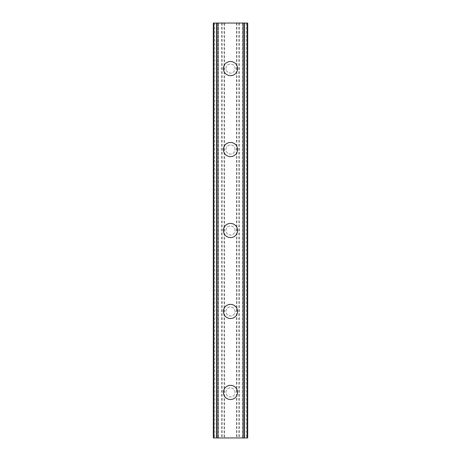 <?xml version="1.0" encoding="UTF-8"?>
<svg xmlns="http://www.w3.org/2000/svg" width="461" height="461" viewBox="0 0 461 461"><rect width="100%" height="100%" fill="white"/><g stroke="black" fill="none" stroke-linecap="round" stroke-linejoin="round"><path stroke-width="0.35" stroke-dasharray="2.31 1.73" d="M235.052 392.415A4.552 4.552 0 0 0 230.5 387.857A4.552 4.552 0 0 0 225.948 392.415A4.552 4.552 0 0 0 230.5 396.967A4.552 4.552 0 0 0 235.052 392.415A4.552 4.552 0 0 0 230.5 387.857A4.552 4.552 0 0 0 225.948 392.415A4.552 4.552 0 0 0 230.5 396.967A4.552 4.552 0 0 0 235.052 392.415M223.418 392.415A7.082 7.082 0 0 1 230.5 385.327A7.082 7.082 0 0 1 237.582 392.415A7.082 7.082 0 0 0 230.5 385.327A7.082 7.082 0 0 0 223.418 392.415A7.082 7.082 0 0 0 230.5 399.497A7.082 7.082 0 0 0 237.582 392.415A7.082 7.082 0 0 0 230.5 385.327A7.082 7.082 0 0 0 223.418 392.415A7.082 7.082 0 0 0 230.5 399.497A7.082 7.082 0 0 0 237.582 392.415A7.082 7.082 0 0 1 230.5 399.497A7.082 7.082 0 0 1 223.418 392.415M235.052 311.457A4.552 4.552 0 0 0 230.5 306.905A4.552 4.552 0 0 0 225.948 311.457A4.552 4.552 0 0 0 230.5 316.01A4.552 4.552 0 0 0 235.052 311.457A4.552 4.552 0 0 0 230.5 306.905A4.552 4.552 0 0 0 225.948 311.457A4.552 4.552 0 0 0 230.5 316.01A4.552 4.552 0 0 0 235.052 311.457M223.418 311.457A7.082 7.082 0 0 1 230.5 304.375A7.082 7.082 0 0 1 237.582 311.457A7.082 7.082 0 0 0 230.5 304.375A7.082 7.082 0 0 0 223.418 311.457A7.082 7.082 0 0 0 230.5 318.539A7.082 7.082 0 0 0 237.582 311.457A7.082 7.082 0 0 0 230.5 304.375A7.082 7.082 0 0 0 223.418 311.457A7.082 7.082 0 0 0 230.5 318.539A7.082 7.082 0 0 0 237.582 311.457A7.082 7.082 0 0 1 230.5 318.539A7.082 7.082 0 0 1 223.418 311.457M235.052 230.5A4.552 4.552 0 0 0 230.5 225.948A4.552 4.552 0 0 0 225.948 230.5A4.552 4.552 0 0 0 230.5 235.052A4.552 4.552 0 0 0 235.052 230.5A4.552 4.552 0 0 0 230.5 225.948A4.552 4.552 0 0 0 225.948 230.5A4.552 4.552 0 0 0 230.5 235.052A4.552 4.552 0 0 0 235.052 230.5M223.418 230.5A7.082 7.082 0 0 1 230.5 223.418A7.082 7.082 0 0 1 237.582 230.5A7.082 7.082 0 0 0 230.5 223.418A7.082 7.082 0 0 0 223.418 230.5A7.082 7.082 0 0 0 230.5 237.582A7.082 7.082 0 0 0 237.582 230.5A7.082 7.082 0 0 0 230.5 223.418A7.082 7.082 0 0 0 223.418 230.5A7.082 7.082 0 0 0 230.5 237.582A7.082 7.082 0 0 0 237.582 230.5A7.082 7.082 0 0 1 230.5 237.582A7.082 7.082 0 0 1 223.418 230.5M235.052 149.543A4.552 4.552 0 0 0 230.5 144.99A4.552 4.552 0 0 0 225.948 149.543A4.552 4.552 0 0 0 230.5 154.095A4.552 4.552 0 0 0 235.052 149.543A4.552 4.552 0 0 0 230.5 144.99A4.552 4.552 0 0 0 225.948 149.543A4.552 4.552 0 0 0 230.5 154.095A4.552 4.552 0 0 0 235.052 149.543M223.418 149.543A7.082 7.082 0 0 1 230.5 142.461A7.082 7.082 0 0 1 237.582 149.543A7.082 7.082 0 0 0 230.5 142.461A7.082 7.082 0 0 0 223.418 149.543A7.082 7.082 0 0 0 230.5 156.625A7.082 7.082 0 0 0 237.582 149.543A7.082 7.082 0 0 0 230.5 142.461A7.082 7.082 0 0 0 223.418 149.543A7.082 7.082 0 0 0 230.5 156.625A7.082 7.082 0 0 0 237.582 149.543A7.082 7.082 0 0 1 230.5 156.625A7.082 7.082 0 0 1 223.418 149.543M235.052 68.585A4.552 4.552 0 0 0 230.5 64.033A4.552 4.552 0 0 0 225.948 68.585A4.552 4.552 0 0 0 230.5 73.143A4.552 4.552 0 0 0 235.052 68.585A4.552 4.552 0 0 0 230.5 64.033A4.552 4.552 0 0 0 225.948 68.585A4.552 4.552 0 0 0 230.5 73.143A4.552 4.552 0 0 0 235.052 68.585M223.418 68.585A7.082 7.082 0 0 1 230.5 61.503A7.082 7.082 0 0 1 237.582 68.585A7.082 7.082 0 0 0 230.5 61.503A7.082 7.082 0 0 0 223.418 68.585A7.082 7.082 0 0 0 230.5 75.673A7.082 7.082 0 0 0 237.582 68.585A7.082 7.082 0 0 0 230.5 61.503A7.082 7.082 0 0 0 223.418 68.585A7.082 7.082 0 0 0 230.5 75.673A7.082 7.082 0 0 0 237.582 68.585A7.082 7.082 0 0 1 230.5 75.673A7.082 7.082 0 0 1 223.418 68.585M234.424 23.05L231.468 23.062L234.424 23.05M231.468 23.05L234.805 23.062L231.468 23.062M229.169 23.05L228.777 23.062L229.169 23.05M228.61 23.05L228.051 23.05L228.61 23.062M228.051 23.05L226.945 23.05L228.051 23.062M226.945 23.05L226.386 23.05L226.945 23.062M226.103 23.05L226.916 23.05L226.103 23.062M226.916 23.05L228.702 23.05L226.916 23.062M228.702 23.05L225.556 23.05L228.702 23.062M225.556 23.05L229.515 23.05L225.556 23.062M224.582 23.05L247.701 23.05L242.895 23.05L244.365 23.05L244.365 437.95L213.299 437.95L218.105 437.95L213.299 437.95L213.299 23.05L224.582 23.05L224.582 437.95M213.829 23.05L218.456 23.05L213.299 23.05L213.829 23.05L213.829 437.95M247.528 23.05L247.701 437.95L244.365 437.95L244.365 23.05L247.528 23.05L247.528 437.95M242.895 23.05L242.544 23.05L242.895 23.05L242.895 437.95L242.544 437.95L242.895 437.95L242.895 23.05M226.576 437.95L229.532 437.938L226.576 437.95M229.532 437.95L226.195 437.938L229.532 437.938M232.165 437.95L232.805 437.938L232.165 437.95M232.73 437.95L233.543 437.95L232.73 437.938M233.623 437.95L232.805 437.95L233.623 437.938M216.635 437.95L216.635 23.05L216.635 437.95M218.456 437.95L218.105 437.95L218.456 437.95L218.456 23.05L218.456 437.95M224.075 23.05L224.075 437.95M222.15 23.05L222.15 437.95M221.643 23.05L221.643 437.95M214.814 23.05L214.814 437.95M213.299 23.05L213.299 437.95L213.299 23.05M216.889 23.05L216.889 437.95M244.111 23.05L244.111 437.95M242.544 23.05L242.544 437.95L242.544 23.05M247.701 23.05L247.701 437.95L247.701 23.05M246.186 23.05L246.186 437.95M239.357 23.05L239.357 437.95M238.85 23.05L238.85 437.95M236.925 23.05L236.925 437.95M236.418 23.05L236.418 437.95M213.65 23.05L213.65 437.95M218.105 23.05L218.105 437.95L218.105 23.05M213.489 23.05L213.489 437.95M213.472 23.05L213.472 437.95M247.511 23.05L247.511 437.95M247.171 23.05L247.171 437.95M247.35 23.05L247.35 437.95"/><path stroke-width="0.69" d="M223.418 392.415A7.082 7.082 0 0 1 230.5 385.327A7.082 7.082 0 0 1 237.582 392.415A7.082 7.082 0 0 1 230.5 399.497A7.082 7.082 0 0 1 223.418 392.415M223.418 311.457A7.082 7.082 0 0 1 230.5 304.375A7.082 7.082 0 0 1 237.582 311.457A7.082 7.082 0 0 1 230.5 318.539A7.082 7.082 0 0 1 223.418 311.457M223.418 230.5A7.082 7.082 0 0 1 230.5 223.418A7.082 7.082 0 0 1 237.582 230.5A7.082 7.082 0 0 1 230.5 237.582A7.082 7.082 0 0 1 223.418 230.5M223.418 149.543A7.082 7.082 0 0 1 230.5 142.461A7.082 7.082 0 0 1 237.582 149.543A7.082 7.082 0 0 1 230.5 156.625A7.082 7.082 0 0 1 223.418 149.543M223.418 68.585A7.082 7.082 0 0 1 230.5 61.503A7.082 7.082 0 0 1 237.582 68.585A7.082 7.082 0 0 1 230.5 75.673A7.082 7.082 0 0 1 223.418 68.585M247.159 23.05L213.299 23.05L213.299 437.95L247.701 437.95L247.701 23.05L247.159 23.05L247.159 437.95M216.63 23.05L216.63 437.95M216.889 23.05L216.889 437.95M217.091 23.05L217.091 437.95M243.909 23.05L243.909 437.95M244.111 23.05L244.111 437.95M244.37 23.05L244.37 437.95M213.472 23.05L213.472 437.95M213.501 23.05L213.501 437.95M213.841 23.05L213.841 437.95M247.499 23.05L247.499 437.95M247.528 23.05L247.528 437.95"/></g></svg>
